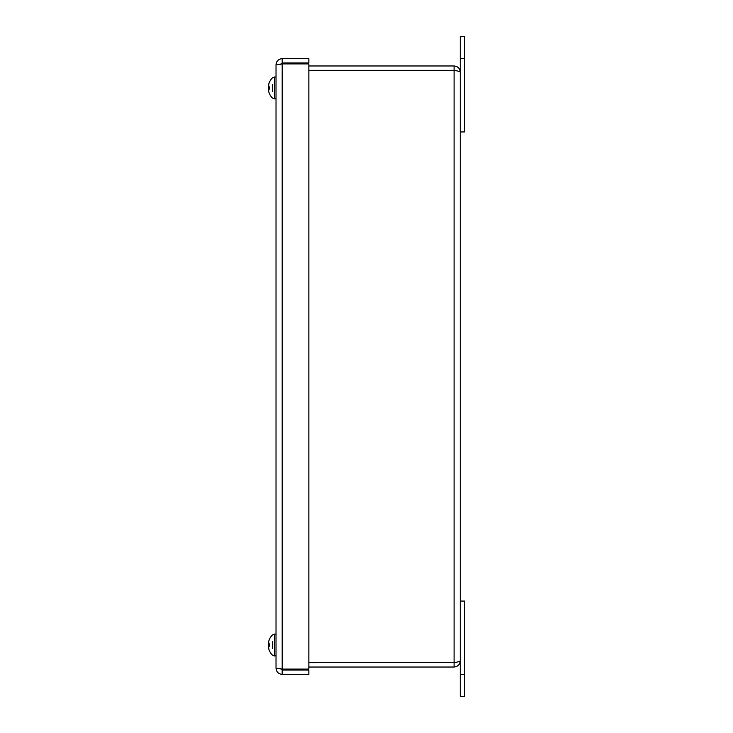 <?xml version="1.0" encoding="UTF-8"?>
<svg xmlns="http://www.w3.org/2000/svg" width="733" height="733" viewBox="0 0 733 733"><rect width="100%" height="100%" fill="white"/><g stroke="black" fill="none" stroke-linecap="round" stroke-linejoin="round"><path stroke-width="1.1" d="M268.48 88.748L269.323 88.675L268.498 88.757L268.415 89.49L268.498 88.757A14.193 2.309 -5.1 0 0 269.368 89.133L269.368 86.943A14.193 1.887 -175 0 0 268.498 87.245L268.415 86.485A14.074 10.427 165 0 1 268.864 85.001A14.074 8.814 12.9 0 0 268.415 86.155L268.498 85.248A14.193 13.945 -28.2 0 1 269.368 82.49L269.323 82.554A14.193 14.009 -33.2 0 0 268.498 85.23L268.415 86.109M272.447 84.405L272.447 91.515M268.626 91.359A14.074 13.771 122 0 0 268.864 92.202A14.074 13.845 106.4 0 1 268.415 90.324A14.074 13.771 122 0 0 268.626 91.359A14.22 14.22 0 0 0 272.447 98.075L274.444 98.9L274.444 77.02L276.02 77.02M268.48 89.765L268.498 90.672M268.498 88.675L268.415 89.435L268.498 88.675L269.323 88.601L268.48 88.666M268.48 86.155A14.074 10.693 164.5 0 0 268.415 86.43L268.498 87.163M268.48 87.254L269.323 87.328L268.498 87.245L268.415 86.485M268.415 89.49A14.074 10.693 15.5 0 0 268.864 91.002A14.074 9.135 166.8 0 1 268.415 89.811L268.489 89.802M269.323 93.366L269.368 93.457A14.193 14.009 -146.8 0 1 268.498 90.69L268.415 89.811M268.415 643.766L268.498 644.609L269.323 644.683L268.498 644.609L268.415 643.766M268.498 642.42L268.415 643.4M268.415 643.052L268.498 642.245A14.193 14.129 -69.6 0 1 269.341 639.524L269.323 639.561M268.498 643.253L268.415 643.244A14.074 11.536 162.4 0 0 268.415 643.336L268.498 643.977M268.498 645.471L269.323 645.397L268.498 645.471L268.415 646.314L268.498 645.471A14.193 0.458 -5 0 0 269.323 645.489M268.498 647.743L268.47 646.827A14.074 7.687 168 0 1 268.415 646.68L268.498 647.66M268.415 647.028L268.498 647.835A14.193 14.129 -110.4 0 0 269.341 650.556M268.498 646.103L268.415 646.744M268.48 645.846L269.323 645.773L268.498 645.855L268.415 646.579L268.498 645.855A14.193 2.41 -5.1 0 0 269.368 646.259L269.368 644.069A14.193 1.787 -175 0 0 268.498 644.344L268.415 643.583A14.074 10.354 165.1 0 1 268.864 642.108A14.074 8.732 12.8 0 0 268.415 643.244L268.498 642.337A14.193 13.927 -27.2 0 1 269.368 639.579L269.323 639.634A14.193 14.028 -34.7 0 0 268.498 642.3L268.415 643.18M272.447 641.485L272.447 648.595M268.415 646.579A14.074 10.757 15.6 0 0 268.864 648.109A14.074 9.208 166.7 0 1 268.415 646.9L268.498 647.78A14.193 14.028 -145.3 0 0 269.368 650.547L269.368 650.629A14.22 14.22 0 0 0 272.447 655.155L274.444 655.98L274.444 634.1L276.02 634.1M268.498 645.736L268.415 646.497L268.498 645.736L269.323 645.663M268.47 643.253A14.074 10.757 164.4 0 0 268.415 643.501L268.498 644.225M269.323 644.417L268.498 644.344L268.415 643.583M268.809 88.052L268.498 89.279M268.498 86.494L268.415 87.658M272.447 77.845L274.444 77.02L272.447 77.845A14.22 14.22 0 0 0 268.626 84.561A14.074 13.771 58 0 0 268.415 85.596L268.498 85.459M268.626 84.561A14.074 13.771 58 0 1 268.864 83.718A14.074 13.845 73.6 0 0 268.415 85.614L268.415 85.614M268.498 89.426L268.415 88.262A14.074 0.715 170 0 1 268.864 88.088A14.074 1.521 10.1 0 1 268.415 87.795L268.498 86.641M308.859 70.35L454.094 70.35C457.832 70.945 459.893 71.541 460.26 72.146L460.26 660.854C459.893 661.459 457.832 662.055 454.094 662.65L308.859 662.65M454.909 70.505L454.094 70.313L454.094 65.97L308.859 65.97M454.094 70.313L308.859 70.313M308.859 667.03L454.094 667.03C457.832 666.654 459.893 664.602 460.26 660.854M454.9 662.504L308.859 662.687M460.26 72.146C459.893 68.398 457.832 66.337 454.094 65.97M460.26 674.36L460.26 696.35L464.603 696.35L464.603 674.36L460.26 674.36L460.26 131.94L464.603 131.94L464.603 36.65L460.26 36.65L460.26 131.94M454.094 662.687L454.094 667.03M464.603 674.36L464.603 601.06L460.26 601.06M460.26 36.65L464.603 36.65M276.02 64.816L282.187 63.918L308.859 63.918L308.859 669.082L282.187 669.082L276.02 668.184L276.02 64.816C276.387 61.068 278.448 59.007 282.187 58.64L282.187 62.983L308.859 62.983L308.859 58.64L282.187 58.64M280.354 64.816L282.187 62.983M280.354 668.184L282.187 670.017L308.859 670.017L308.859 674.36L282.187 674.36C278.448 673.994 276.387 671.932 276.02 668.184M280.51 668.927L282.187 669.082L282.187 63.918L280.51 64.073M282.187 670.017L282.187 674.36M454.094 662.65L454.094 70.35M460.26 58.64L464.603 58.64M269.323 86.97L269.323 89.105M269.323 88.95L269.323 86.815M272.447 98.075L276.02 98.9M272.447 634.925L274.444 634.1L272.447 634.925A14.22 14.22 0 0 0 269.368 639.451L269.323 639.717M269.323 644.087L269.323 646.231M269.323 645.993L269.323 643.849M272.447 655.155L276.02 655.98M268.48 645.727L269.323 645.654M268.48 644.353L269.323 644.426"/></g></svg>
